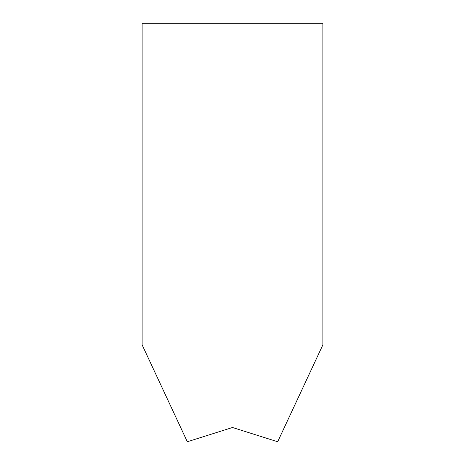 <?xml version="1.0" encoding="UTF-8"?>
<svg xmlns="http://www.w3.org/2000/svg" width="465" height="465" viewBox="0 0 465 465"><rect width="100%" height="100%" fill="white"/><g stroke="black" fill="none" stroke-linecap="round" stroke-linejoin="round"><path stroke-width="0.7" d="M232.5 427.504L187.314 441.75L142.121 344.844L142.121 23.25L322.879 23.25L322.879 344.844L277.686 441.75L232.5 427.504L277.686 441.75L322.879 344.844L322.879 23.25L142.121 23.25L142.121 344.844L187.314 441.75L232.5 427.504"/></g></svg>
